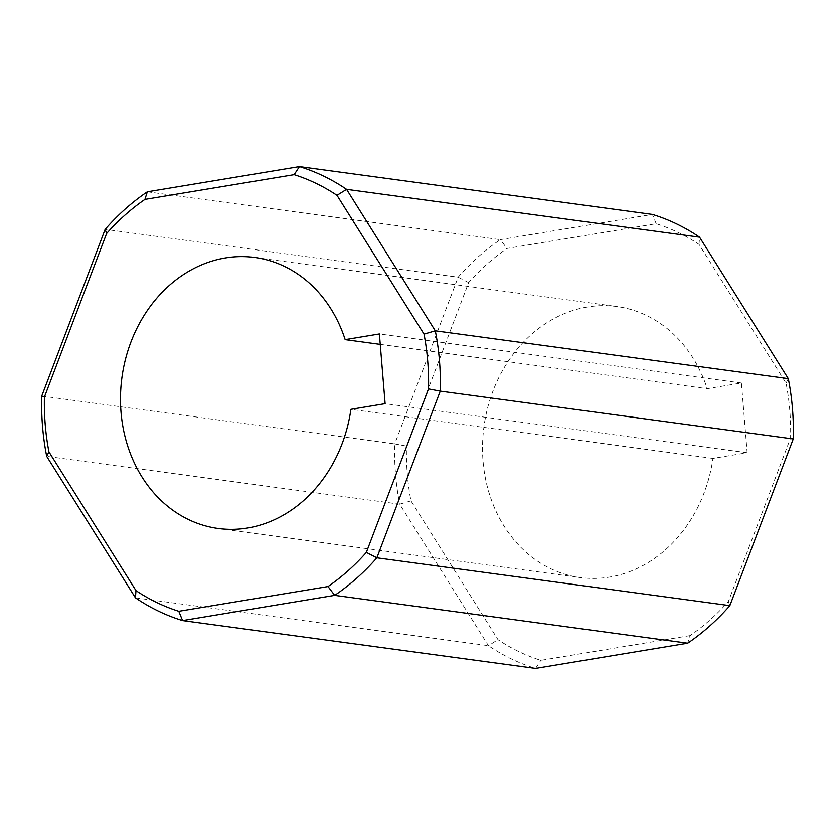 <?xml version="1.0" encoding="UTF-8"?>
<svg xmlns="http://www.w3.org/2000/svg" width="835" height="835" viewBox="0 0 835 835"><rect width="100%" height="100%" fill="white"/><g stroke="black" fill="none" stroke-linecap="round" stroke-linejoin="round"><path stroke-width="0.63" stroke-dasharray="4.17 3.13" d="M587.412 306.988A136.742 115.585 -82.3 0 0 482.578 443.855A136.742 115.585 -82.3 0 0 580.158 577.538A136.742 115.585 -82.3 0 0 609.623 577.068A136.742 115.585 -82.3 0 0 712.944 458.394L747.158 452.727L741.428 383.014L707.203 388.682A136.742 115.585 -82.3 0 0 616.877 306.529A136.742 115.585 -82.3 0 0 587.412 306.988M380.249 344.375L707.203 388.682M690.065 635.602L540.84 660.339A226.483 191.434 97.7 0 1 498.004 639.662L410.966 500.885A226.483 191.434 97.7 0 1 406.468 446.088L468.654 282.585A226.483 191.434 97.7 0 1 506.981 248.454L656.195 223.728A226.483 191.434 97.7 0 1 699.031 244.394L786.069 383.171A226.483 191.434 97.7 0 1 790.578 437.968L728.391 601.482A226.483 191.434 97.7 0 1 690.065 635.602L687.685 643.19M135.437 597.818L488.423 645.653A235.032 198.657 -82.3 0 0 535.559 668.397L540.84 660.339M41.75 396.051L394.736 443.876A235.032 198.657 -82.3 0 0 399.694 504.183L46.708 456.348M410.966 500.885L399.694 504.183L488.423 645.653L498.004 639.662M147.315 191.81L500.301 239.645A235.032 198.657 -82.3 0 0 458.133 277.189L105.147 229.364M656.195 223.728L652.427 214.428L500.301 239.645L506.981 248.454M468.654 282.585L458.133 277.189L394.736 443.876L406.468 446.088M712.944 458.394L350.898 409.338M741.428 383.014L379.393 333.948M747.158 452.727L385.123 403.67M699.031 244.394L699.563 237.182M786.069 383.171L788.292 378.652M790.578 437.968L793.25 438.949M728.391 601.482L729.853 605.636M218.123 528.471L580.158 577.538M254.842 257.462L616.877 306.529"/><path stroke-width="1.25" d="M345.168 339.626A136.742 115.585 -82.3 0 0 254.842 257.462A136.742 115.585 -82.3 0 0 225.377 257.931A136.742 115.585 -82.3 0 0 120.543 394.798A136.742 115.585 -82.3 0 0 218.123 528.471A136.742 115.585 -82.3 0 0 247.588 528.012A136.742 115.585 -82.3 0 0 350.898 409.338L385.123 403.67L379.393 333.948L345.168 339.626L380.249 344.375M48.931 451.829L135.969 590.606A226.483 191.434 -82.3 0 0 178.805 611.272L328.019 586.546A226.483 191.434 -82.3 0 0 366.346 552.415L428.532 388.912A226.483 191.434 -82.3 0 0 424.034 334.115L336.996 195.338A226.483 191.434 -82.3 0 0 294.16 174.661L144.935 199.398A226.483 191.434 -82.3 0 0 106.609 233.518L44.422 397.032A226.483 191.434 -82.3 0 0 48.931 451.829L46.708 456.348A235.032 198.657 97.7 0 1 41.75 396.051L105.147 229.364A235.032 198.657 97.7 0 1 147.315 191.81L299.441 166.603A235.032 198.657 97.7 0 1 346.577 189.347L699.563 237.182A235.032 198.657 -82.3 0 0 652.427 214.428L299.441 166.603L294.16 174.661M336.996 195.338L346.577 189.347L435.306 330.817A235.032 198.657 97.7 0 1 440.264 391.124L376.867 557.811A235.032 198.657 97.7 0 1 334.699 595.355L182.573 620.572A235.032 198.657 97.7 0 1 135.437 597.818L46.708 456.348M328.019 586.546L334.699 595.355L687.685 643.19A235.032 198.657 -82.3 0 0 729.853 605.636L376.867 557.811L366.346 552.415M687.685 643.19L535.559 668.397L182.573 620.572L178.805 611.272M428.532 388.912L440.264 391.124L793.25 438.949A235.032 198.657 -82.3 0 0 788.292 378.652L435.306 330.817L424.034 334.115M729.853 605.636L793.25 438.949M788.292 378.652L699.563 237.182M144.935 199.398L147.315 191.81M106.609 233.518L105.147 229.364M44.422 397.032L41.75 396.051M135.969 590.606L135.437 597.818"/></g></svg>

